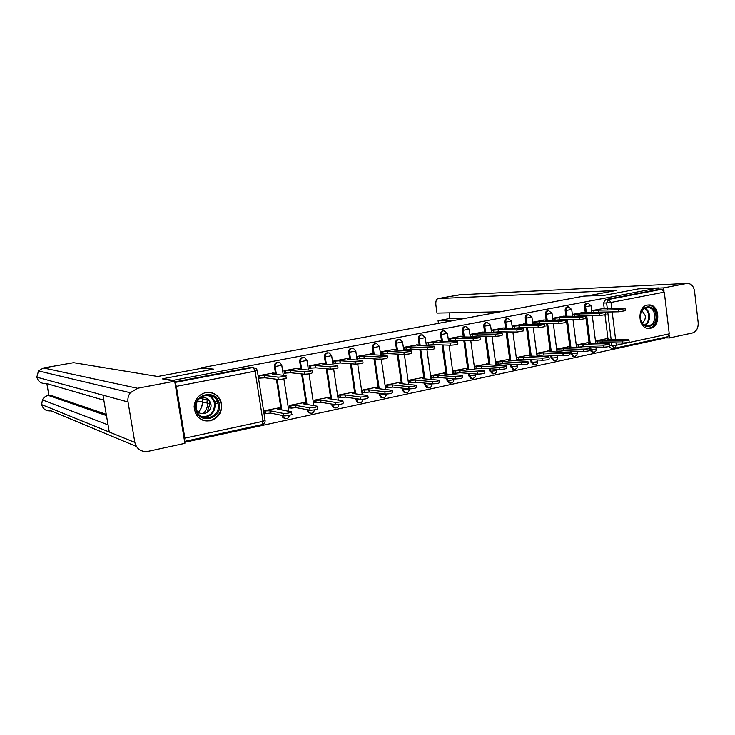 <?xml version="1.0" encoding="UTF-8"?>
<svg xmlns="http://www.w3.org/2000/svg" width="735" height="735" viewBox="0 0 735 735"><rect width="100%" height="100%" fill="white"/><g stroke="black" fill="none" stroke-linecap="round" stroke-linejoin="round"><path stroke-width="1.1" d="M279.475 362.814L277.159 362.337C275.212 362.934 274.293 364.303 274.431 366.471L275.138 366.535C275.009 364.376 275.928 362.998 277.876 362.401L280.2 362.879L281.762 365.286L275.138 366.535L276.369 374.483M304.244 357.752L302.397 357.513C300.486 358.101 299.595 359.452 299.715 361.592L300.468 361.657C300.339 359.516 301.24 358.147 303.151 357.568L304.997 357.807L306.982 360.426L300.468 361.657L301.644 369.393M328.591 352.91L327.084 352.8C325.219 353.37 324.346 354.711 324.466 356.824L325.247 356.879C325.127 354.757 326 353.416 327.874 352.846L329.381 352.956L331.65 355.685L325.247 356.879L326.377 364.422M352.313 348.179L351.247 348.179C349.419 348.739 348.565 350.062 348.684 352.157L349.492 352.203C349.373 350.108 350.237 348.776 352.065 348.215L353.324 348.261L355.795 351.036L349.492 352.203L350.586 359.58M375.934 343.658L374.905 343.658C373.114 344.21 372.268 345.514 372.388 347.591L373.233 347.627C373.114 345.551 373.95 344.237 375.75 343.686L376.816 343.695L379.435 346.488L373.233 347.627L374.28 354.849M399.142 339.221L398.058 339.23C396.312 339.772 395.485 341.068 395.595 343.116L396.468 343.144C396.358 341.095 397.176 339.79 398.93 339.248L399.858 339.239L402.578 342.032L396.468 343.144L397.479 350.218M421.89 334.875L420.742 334.894C419.023 335.426 418.215 336.704 418.325 338.734L419.226 338.762C419.115 336.722 419.924 335.445 421.642 334.912L422.441 334.884L425.253 337.668L419.226 338.762L420.209 345.698M444.151 330.621L442.957 330.649C441.276 331.173 440.486 332.44 440.587 334.443L441.514 334.462C441.413 332.45 442.204 331.182 443.885 330.658L447.45 333.387L441.514 334.462L442.461 341.279M465.953 326.45L464.722 326.487C463.078 327.002 462.306 328.251 462.407 330.245L463.353 330.254C463.252 328.26 464.024 327.002 465.678 326.487L469.215 329.207L463.353 330.254L464.272 336.942M487.314 322.371L486.055 322.408C484.438 322.913 483.685 324.153 483.777 326.119L484.751 326.129C484.65 324.153 485.412 322.913 487.029 322.408L490.53 325.1L484.751 326.129L485.642 332.707M508.243 318.365L506.966 318.411C505.377 318.916 504.633 320.138 504.734 322.086L505.717 322.086C505.625 320.129 506.369 318.898 507.958 318.402L511.431 321.076L505.717 322.086L506.59 328.563M528.759 314.442L527.464 314.497C525.911 314.984 525.176 316.197 525.268 318.126L526.278 318.117C526.187 316.188 526.921 314.975 528.474 314.479L531.919 317.134L526.278 318.117L527.114 324.502M548.88 310.593L547.557 310.657C546.032 311.135 545.315 312.338 545.407 314.249L546.436 314.231C546.353 312.32 547.07 311.116 548.595 310.629L552.013 313.266L546.436 314.231L547.253 320.515M568.605 306.826L567.273 306.89C565.775 307.359 565.068 308.544 565.16 310.446L566.207 310.418C566.125 308.525 566.823 307.34 568.32 306.863L571.72 309.472L566.207 310.418L566.997 316.62M587.237 303.169L586.603 303.188C585.133 303.656 584.444 304.832 584.527 306.706L585.602 306.679C585.51 304.804 586.208 303.628 587.669 303.16L586.971 303.151M650.328 328.26C661.132 326.588 659.809 304.327 648.922 304.924L647.535 305.062C636.878 306.541 637.787 328.508 648.481 328.407L650.328 328.26M210.302 420.806C218.92 417.921 222.604 411.894 221.354 402.725C218.782 395.136 213.582 391.755 205.754 392.582C198.753 394.502 194.876 399.197 194.123 406.675C195.142 416.791 200.536 421.495 210.302 420.806M206.939 412.601L209.944 403.864M209.953 403.662L209.769 401.503M184.705 442.268L664.486 338.155L664.403 337.448M162.812 378.727L172.789 380.408L658.496 287.945L638.55 288.864L604.446 295.305L583.792 296.122L201.638 367.721L213.545 369.145L162.812 378.727L162.885 379.187M184.834 438.133L262.965 421.311L262.367 424.545L184.577 441.395L184.834 438.133L176.354 386.371L174.93 382.632M172.863 380.886L172.789 380.408M608.617 343.897L608.461 342.666M607.983 338.789L605.024 314.993M604.225 308.608L603.536 303.05L606.605 302.958L608.644 299.457L661.877 289.268L664.302 292.135L669.254 333.837L667.729 336.731L615.094 348.133M661.877 289.268L658.67 289.415L658.496 287.945M587.44 342.758L576.332 344.935M583.608 312.366L572.446 314.378M568.146 346.828L556.818 349.042L557.121 351.348L557.801 351.211M564.214 316.151L552.839 318.209L553.133 320.478M548.475 350.981L536.927 353.241L537.23 355.565L537.901 355.428M544.451 320.019L532.847 322.114L533.16 324.457L534.023 324.282M528.41 355.216L516.641 357.522L516.953 359.865L517.605 359.727M524.294 323.951L512.47 326.092L512.782 328.453L513.627 328.288M507.958 359.525L495.95 361.886L496.272 364.257L496.915 364.119M503.741 327.975L491.669 330.153L491.991 332.542L492.827 332.376M487.094 363.935L474.838 366.333L475.168 368.731L475.802 368.593M482.776 332.073L470.464 334.296L470.795 336.704L471.604 336.547M465.806 368.428L453.302 370.872L453.642 373.297L454.258 373.159M461.378 336.253L448.819 338.523L449.158 340.957L449.949 340.801M444.087 373.003L431.326 375.512L431.665 377.955L432.272 377.827M439.548 340.516L426.723 342.841L427.072 345.303L427.853 345.147M421.918 377.689L408.89 380.243L409.239 382.705L409.827 382.586M417.269 344.88L404.176 347.251L404.535 349.731L405.288 349.575M399.28 382.457L385.985 385.076L386.344 387.565L386.913 387.437M394.52 349.327L381.153 351.743L381.511 354.252L382.255 354.105M376.173 387.336L362.594 390L362.961 392.518L363.522 392.398M371.294 353.866L357.633 356.337L358.009 358.873L358.726 358.726M352.57 392.315L338.697 395.044L339.074 397.589L339.616 397.47M347.563 358.505L333.616 361.032L334.002 363.586L334.691 363.457M328.462 397.405L314.286 400.189L314.681 402.762L315.196 402.651M323.327 363.237L309.077 365.828L309.463 368.41L310.133 368.281M303.831 402.605L289.342 405.454L289.746 408.044L290.242 407.943M298.557 368.079L283.995 370.725L284.399 373.334L285.033 373.215M278.657 407.916L263.847 410.828L264.251 413.447L264.738 413.346M273.245 373.031L258.352 375.732L258.766 378.369L259.381 378.249M284.987 418.601L282.773 417.416L282.01 415.431M281.137 409.827L276.406 379.232M275.653 374.4L274.431 366.471M310.115 413.189L308.185 412.381L307.046 409.643M306.238 404.333L301.598 373.922M300.9 369.319L299.715 361.592M334.691 407.897L333.019 407.337L331.549 404.029M330.796 398.986L326.257 368.759M325.596 364.358L324.466 356.824M358.735 402.716L357.274 402.33L355.547 398.581M354.83 393.758L350.393 363.742M349.768 359.525L348.684 352.157M382.264 397.644L380.987 397.369L379.278 394.897L379.039 393.28M378.369 388.659L374.023 358.855M373.435 354.794L372.388 347.591M405.307 392.674L404.158 392.481L402.321 389.954L402.054 388.117M401.42 383.679L397.176 354.086M396.615 350.182L395.595 343.116M427.862 387.804L426.824 387.667L424.885 385.103L424.6 383.082M423.865 377.882L419.841 349.447M419.207 344.963L418.325 338.734M450.564 383.128L449.012 382.935L446.99 380.362L446.687 378.176M445.989 373.169L442.047 344.908M441.441 340.571L440.587 334.443M471.53 378.36L470.722 378.295L468.654 375.714L468.333 373.38M467.671 368.557L463.813 340.48M463.234 336.29L462.407 330.245M492.671 373.784L489.877 371.157L489.547 368.704M488.913 364.046L485.137 336.143M484.586 332.091L483.777 326.119M513.407 369.301L510.678 366.691L510.338 364.128M509.741 359.617L506.038 331.917M505.515 327.985L504.734 322.086M533.739 364.909L531.083 362.309L530.734 359.645M530.155 355.29L526.536 327.773M526.03 323.951L525.268 318.126M553.675 360.591L551.085 358.019L550.726 355.271M550.175 351.045L546.638 323.712M546.151 320.001L545.407 314.249M573.236 356.365L570.7 353.801L570.342 350.981M569.818 346.883L566.345 319.743M565.886 316.133L565.16 310.446M556.836 349.18L563.524 348.739L583.213 349.382C587.32 349.18 589.488 348.776 589.727 348.188L589.58 346.782M589.084 342.795L586.043 318.687M585.758 316.427L585.685 315.857M585.235 312.338L584.527 306.706M207.582 404.59L207.38 403.313M207.344 403.102L206.994 400.915M201.721 368.253L201.638 367.721M209.741 395.265L209.843 395.871M606.375 338.762L595.479 340.893M602.626 308.645L591.675 310.62M576.626 347.214L577.315 347.067M595.754 343.162L596.462 343.006M593.411 352.249L591.023 349.704L589.948 349.676L590.076 350.264M590.132 350.448L592.428 352.212M174.811 381.906L251.361 367.27L253.198 367.463M611.263 348.142L609.058 346.516M658.67 289.415L605.576 299.568L603.536 303.05M553.391 320.478L554.015 320.35M212.112 396.073L212.415 397.947M591.693 310.758L598.409 310.17L598.658 312.145L595.065 312.641M625.127 308.847L625.347 310.685L618.962 311.796L598.658 312.145M598.409 310.17L618.705 309.757L625.099 308.654L601.671 308.663M595.488 341.031L622.554 340.976C626.597 340.755 628.719 340.378 628.921 339.827L607.781 339.386L608.947 338.844L605.64 338.752M628.949 340.075L629.169 341.839C628.967 342.4 626.845 342.786 622.802 342.997L602.452 342.538L597.858 343.043L597.61 341.077M595.736 342.997L597.858 343.043M602.452 342.538L602.204 340.562M572.464 314.516L579.162 313.937L579.419 315.931L572.712 316.509M605.631 312.697L605.861 314.552L599.402 315.683L579.419 315.931M579.162 313.937L599.144 313.625L605.603 312.504L582.662 312.384M552.858 318.347L559.546 317.777L559.804 319.789L553.115 320.359M585.749 316.629L585.979 318.494L579.446 319.642L559.804 319.789M559.546 317.777L579.18 317.566L585.721 316.417L563.286 316.169M586.888 295.994L616.022 290.536L438.152 298.566C436.296 299.163 435.543 301.35 435.892 305.126L437.003 313.092L500.195 311.787M687.4 283.398L459.678 294.781L687.4 283.398C691.258 283.646 693.638 286.218 694.529 291.133L698.176 322.601C698.397 328.076 696.477 331.531 692.416 332.973L669.567 337.935L664.449 337.861M686.637 283.489L663.622 287.881L663.99 290.968M669.217 335.004L669.567 337.935M449.14 312.834L449.921 318.457L438.06 320.662L438.437 323.354M438.06 320.662L453.421 320.543M663.622 287.881L658.523 288.111M449.921 318.457L465.503 318.283M212.553 369.328L202.447 368.116L157.759 376.495L73.629 362.677L43.53 367.969L137.537 388.282L174.691 381.189L162.858 378.994M137.537 388.282L130.343 392.747C128.294 395.531 127.513 398.609 128.019 401.981L102.973 395.164L109.267 432.033L134.836 442.406L128.019 401.981M134.836 442.406C136.701 449.168 141.12 452.154 148.093 451.336L184.889 443.343L174.691 381.189M46.847 383.624L48.896 395.311M203.145 413.713C206.039 410.874 207.536 407.429 207.647 403.368M207.647 403.175L207.472 401.016M207.242 399.868L206.765 398.333M49.962 395.108L106.235 414.31M202.327 399.941L202.502 402.063M202.502 402.256C202.401 406.087 201.023 409.386 198.367 412.142M50.109 395.108L48.142 395.485M106.456 415.578L48.363 395.439C45.662 396.018 43.677 397.506 42.409 399.923L41.674 404.415M43.374 367.996L38.486 370.954L36.842 377.027M655.923 315.085C657.862 327.801 641.462 331.292 640.24 318.292C638.32 305.411 654.802 302.186 655.923 315.085M640.314 318.172C641.168 322.931 643.483 325.559 647.269 326.074C652.414 325.421 654.931 321.801 654.83 315.214C653.948 310.326 651.541 307.689 647.627 307.294C642.62 308.084 640.176 311.713 640.314 318.172M642.05 322.922C644.439 321.471 645.523 319.073 645.302 315.728L642.022 310.565M647.746 328.325C654.104 327.488 657.209 322.996 657.072 314.856C655.969 308.773 652.983 305.503 648.105 305.025L647.691 305.034M219.315 404.213C222.439 419.639 197.779 424.876 195.721 409.027C192.643 393.354 217.45 388.503 219.315 404.213M196.328 408.779C198.229 423.443 221.042 418.61 218.157 404.323L218.029 403.671C215.851 390.818 195.675 393.602 196.172 406.841L196.328 408.779M196.686 410.314C200.875 417.406 212.59 412.188 210.871 404.066L210.835 403.855C208.841 398.122 205.037 396.385 199.433 398.636M201.482 419.621C210.982 424.619 223.229 414.641 221.042 403.864L220.803 402.661C218.791 396.202 214.491 392.756 207.904 392.334M209.172 400.263L202.006 398.783L201.693 397.727M198.303 412.096C200.949 409.34 202.327 406.06 202.41 402.238M202.41 402.045L202.235 399.923M576.35 345.064L583.048 344.614L603.077 345.138C607.147 344.926 609.297 344.531 609.517 343.962L588.735 343.41L589.948 342.85L586.714 342.74M609.545 344.228L609.765 346.001C609.554 346.58 607.404 346.975 603.334 347.177L583.305 346.598L578.693 347.113L578.436 345.128M576.598 347.049L578.693 347.113M583.305 346.598L583.048 344.614M589.727 348.188L569.322 347.517L570.59 346.938L567.429 346.81M589.764 348.454L589.984 350.246C589.755 350.843 587.577 351.247 583.471 351.449L563.782 350.751L559.151 351.256L558.894 349.254M557.093 351.183L559.151 351.256M563.782 350.751L563.524 348.739M532.866 322.252L539.536 321.691L539.802 323.731L533.132 324.282M565.463 320.635L565.702 322.509L559.087 323.685L539.802 323.731M539.536 321.691L558.82 321.59L565.436 320.423L545.48 320.534L546.812 320.019L543.542 320.019M512.488 326.239L519.13 325.688L519.406 327.746L512.754 328.288M544.764 324.723L545.012 326.616L538.314 327.81L519.406 327.746M519.13 325.688L538.038 325.697L544.736 324.502L525.194 324.502L526.582 323.97L523.403 323.96M491.697 330.3L498.321 329.758L498.596 331.834L491.972 332.367M523.642 328.894L523.899 330.805L517.109 332.027L498.596 331.834M498.321 329.758L516.834 329.886L523.614 328.674L504.504 328.554L505.956 328.003L502.859 327.966M536.945 353.379L543.615 352.947L562.946 353.719C567.089 353.517 569.285 353.103 569.542 352.488L549.523 351.697L550.846 351.1L547.768 350.953M569.579 352.772L569.809 354.573C569.551 355.198 567.356 355.602 563.212 355.804L543.872 354.977L539.233 355.483L538.966 353.462M537.212 355.4L539.233 355.483M543.872 354.977L543.615 352.947M516.659 357.66L523.302 357.247L542.274 358.138C546.445 357.945 548.668 357.522 548.944 356.888L529.338 355.97L530.716 355.345L527.721 355.18M548.981 357.173L549.22 358.983C548.944 359.635 546.721 360.049 542.549 360.242L523.577 359.286L518.91 359.801L518.644 357.752M516.925 359.691L518.91 359.801M523.577 359.286L523.302 357.247M495.969 362.024L502.593 361.62L521.17 362.649C525.369 362.456 527.629 362.033 527.923 361.372L508.749 360.325L510.182 359.672L507.269 359.498M527.969 361.666L528.208 363.485C527.905 364.156 525.654 364.588 521.455 364.771L502.869 363.687L498.192 364.192L497.907 362.135M496.244 364.082L498.192 364.192M502.869 363.687L502.593 361.62M470.483 334.443L477.088 333.92L477.373 336.014L470.767 336.529M502.088 333.157L502.345 335.077C501.996 335.619 499.699 336.033 495.473 336.327L477.373 336.014M477.088 333.92L495.179 334.168C499.414 333.874 501.702 333.46 502.051 332.918L483.391 332.679L484.907 332.11L481.912 332.064M474.856 366.471L481.462 366.094L499.625 367.261C503.861 367.068 506.149 366.636 506.47 365.947L487.737 364.762L489.244 364.082L486.423 363.889M506.516 366.25L506.764 368.088C506.433 368.786 504.155 369.218 499.919 369.402L481.747 368.18L477.052 368.676L476.767 366.6M475.141 368.547L477.052 368.676M481.747 368.18L481.462 366.094M448.837 338.67L455.415 338.164L455.709 340.277L449.131 340.783M480.074 337.503L480.341 339.441C479.955 340.002 477.631 340.434 473.368 340.709L455.709 340.277M455.415 338.164L473.074 338.532C477.337 338.247 479.661 337.824 480.038 337.264L461.856 336.906L463.436 336.308L460.533 336.235M453.32 371.019L459.899 370.651L477.631 371.956C481.903 371.781 484.218 371.331 484.576 370.615L466.302 369.292L467.873 368.584L465.145 368.382M484.613 370.936L484.87 372.774C484.512 373.499 482.197 373.95 477.934 374.124L460.193 372.755L455.47 373.261L455.185 371.157M453.614 373.114L455.47 373.261M460.193 372.755L459.899 370.651M426.75 342.988L433.301 342.492L433.595 344.632L427.044 345.119M457.593 341.94L457.868 343.888C457.446 344.485 455.094 344.917 450.803 345.193L433.595 344.632M433.301 342.492L450.491 342.997C454.79 342.712 457.142 342.28 457.565 341.692L439.87 341.205L441.524 340.581L438.721 340.498M431.344 375.649L437.895 375.3L455.176 376.761C459.467 376.586 461.819 376.127 462.205 375.383L444.436 373.922L446.071 373.187L443.435 372.957M462.251 375.714L462.508 377.569C462.122 378.323 459.77 378.782 455.479 378.948L438.198 377.432L433.457 377.928L433.163 375.805M431.638 377.772L433.457 377.928M438.198 377.432L437.895 375.3M404.195 347.398L410.718 346.911L411.021 349.07L404.507 349.548M434.633 346.479L434.909 348.445C434.458 349.061 432.07 349.502 427.742 349.777L411.021 349.07M410.718 346.911L427.43 347.554C431.757 347.269 434.146 346.828 434.596 346.222L417.425 345.597L419.161 344.954L416.46 344.844M408.908 380.381L415.431 380.05L432.235 381.667C436.562 381.502 438.942 381.033 439.365 380.261L422.101 378.644L423.819 377.873L421.284 377.625M439.411 380.592L439.677 382.466C439.245 383.247 436.866 383.716 432.538 383.881L415.734 382.2L410.984 382.696L410.672 380.555M409.211 382.522L410.984 382.696M415.734 382.2L415.431 380.05M381.171 351.89L387.657 351.431L387.97 353.608L381.483 354.068M411.177 351.11L411.462 353.094C410.966 353.728 408.541 354.187 404.186 354.454L387.97 353.608M387.657 351.431L403.864 352.212C408.219 351.927 410.644 351.477 411.141 350.852L394.511 350.09L396.33 349.41L393.73 349.29M386.004 385.213L392.49 384.901L408.789 386.683C413.153 386.518 415.56 386.031 416.038 385.232L399.307 383.459L401.099 382.659L398.664 382.393M416.083 385.572L416.35 387.464C415.881 388.273 413.465 388.76 409.11 388.916L392.802 387.069L388.034 387.565L387.722 385.406M386.316 387.373L388.034 387.565M392.802 387.069L392.49 384.901M357.66 356.484L364.11 356.034L364.431 358.239L357.982 358.68M387.207 355.841L387.501 357.844C386.959 358.505 384.497 358.974 380.105 359.24L364.431 358.239M364.11 356.034L379.774 356.971C384.166 356.695 386.628 356.227 387.17 355.575L371.101 354.665L373.012 353.967L370.523 353.82M362.612 390.147L369.062 389.853L384.837 391.801C389.219 391.645 391.672 391.149 392.187 390.322L376.026 388.383L377.9 387.547L375.567 387.271M392.242 390.671L392.518 392.573C392.003 393.418 389.55 393.914 385.158 394.061L369.383 392.049L364.597 392.545L364.275 390.358M362.934 392.325L364.597 392.545M369.383 392.049L369.062 389.853M333.635 361.179L340.048 360.747L340.378 362.971L333.966 363.393M362.713 360.674L363.007 362.695C362.41 363.384 359.911 363.862 355.492 364.128L340.378 362.971M340.048 360.747L355.161 361.831C359.571 361.565 362.079 361.087 362.667 360.407L347.196 359.351L349.198 358.616L346.819 358.45M338.716 395.182L345.128 394.915L360.352 397.038C364.762 396.891 367.261 396.385 367.822 395.522L352.24 393.409L354.215 392.545L351.982 392.242M367.877 395.871L368.152 397.791C367.592 398.664 365.102 399.178 360.683 399.316L345.459 397.13L340.654 397.626L340.333 395.412M339.046 397.387L340.654 397.626M345.459 397.13L345.128 394.915M309.095 365.975L315.462 365.561L315.802 367.812L309.435 368.217M337.659 365.617L337.962 367.656C337.319 368.382 334.774 368.869 330.327 369.126L315.802 367.812M315.462 365.561L329.978 366.802C334.425 366.544 336.97 366.058 337.622 365.35L322.766 364.128L324.861 363.366L322.601 363.182M314.304 400.327L320.68 400.088L335.316 402.394C339.754 402.247 342.289 401.733 342.914 400.832L327.948 398.545L330.015 397.644L327.893 397.323M342.96 401.191L343.254 403.129C342.639 404.039 340.103 404.562 335.656 404.691L321.02 402.321L316.197 402.817L315.857 400.584M314.644 402.56L316.197 402.817M321.02 402.321L320.68 400.088M284.013 370.872L290.334 370.477L290.683 372.755L284.362 373.141M312.044 370.67L312.357 372.737C311.649 373.49 309.058 373.986 304.593 374.234L290.683 372.755M290.334 370.477L304.235 371.892C308.7 371.634 311.291 371.138 312.007 370.394L297.804 369.016L299.999 368.217L297.859 368.014M289.36 405.591L295.69 405.371L309.711 407.861C314.185 407.732 316.757 407.199 317.437 406.262L303.114 403.8L305.282 402.853L303.279 402.514M317.492 406.63L317.786 408.587C317.116 409.533 314.534 410.066 310.06 410.194L296.04 407.631L291.198 408.118L290.858 405.858M289.709 407.842L291.198 408.118M296.04 407.631L295.69 405.371M258.38 375.879L264.646 375.512L265.004 377.808L258.738 378.167M285.851 375.842L286.172 377.928C288.111 378.176 280.035 379.756 278.262 379.471L265.004 377.808M264.646 375.512L277.894 377.101C279.667 377.377 287.743 375.805 285.805 375.567L272.281 374.014L274.596 373.187L272.575 372.957M263.865 410.966L270.14 410.773L283.517 413.465C285.318 413.906 293.348 412.225 291.382 411.82L277.738 409.165L280.017 408.182L278.124 407.815M291.446 412.188L291.749 414.163C293.706 414.586 285.676 416.276 283.885 415.817L270.498 413.052L265.647 413.539L265.298 411.26M264.223 413.235L265.647 413.539M270.498 413.052L270.14 410.773M257.287 370.587L265.059 420.31L262.965 421.311L255.109 371.166L176.354 386.371M609.728 345.643L611.906 345.698L611.538 342.74M611.134 339.441L607.726 311.989M607.349 308.994L606.605 302.958L611.015 302.434L611.814 308.902M612.191 311.906L615.599 339.524M616.013 342.841L616.307 345.239L669.254 333.837M664.302 292.135L611.015 302.434L608.644 299.457L605.576 299.568M282.056 415.771L282.736 415.578M281.863 409.965L277.123 379.324M307.156 410.378L307.919 410.525L307.8 409.781M306.991 404.461L302.351 373.996M331.715 405.114L332.505 405.242L332.339 404.158M331.586 399.105L327.038 368.832M355.749 399.95L356.567 400.07L356.365 398.701M355.657 393.868L351.211 363.797M379.278 394.897L380.133 395.007L379.894 393.39M379.223 388.76L374.868 358.91M402.321 389.954L403.193 390.055L402.936 388.218M402.293 383.771L398.039 354.132M424.885 385.103L425.785 385.204L425.501 383.174M424.894 378.902L420.742 349.483M446.99 380.362L447.918 380.445L447.615 378.259M447.036 374.133L442.975 344.935M468.654 375.714L469.601 375.787L469.279 373.454M468.737 369.466L464.759 340.498M489.877 371.157L490.851 371.221L490.521 368.768M489.997 364.9L486.111 336.161M510.678 366.691L511.679 366.747L511.339 364.183M510.834 360.435L507.031 331.926M531.083 362.309L532.094 362.364L531.745 359.7M531.267 356.052L527.546 327.773M551.085 358.019L552.123 358.064L551.764 355.308M551.305 351.771L547.667 323.712M570.7 353.801L571.757 353.847L571.398 351.018M570.957 347.563L567.402 319.734M596.214 346.975L596.434 348.712L595.423 349.244L591.023 349.704L590.655 346.81M590.233 343.447L586.75 315.839M586.365 312.788L585.602 306.679L591.041 305.751L588.037 303.123M574.191 356.411L571.757 353.847L576.176 353.388L577.232 352.828L577.03 351.22M554.585 360.646L552.123 358.064L556.551 357.605L557.663 357.026L557.47 355.556M534.602 364.964L532.094 362.364L536.55 361.905L537.708 361.308L537.533 359.994M514.215 369.374L511.679 366.747L516.145 366.296L517.357 365.672L517.201 364.523M493.424 373.867L490.851 371.221L495.326 370.771L496.603 370.118L496.474 369.172M472.21 378.452L469.601 375.787L474.093 375.337L475.426 374.657L475.325 373.922M449.012 382.935L449.939 383.027L447.918 380.445L452.42 379.995L453.752 378.801M428.468 387.905L425.785 385.204L430.306 384.754L431.748 383.799M405.913 392.775L405.04 392.582L403.193 390.055L409.441 388.934M380.987 397.369L381.832 397.479L380.133 395.007L386.261 394.089M359.351 402.835L358.101 402.449L356.567 400.07L362.281 399.335M333.019 407.337L333.809 407.475L332.505 405.242L337.54 404.7M310.749 413.327L308.948 412.519L307.919 410.525L311.906 410.204M285.649 418.748L283.499 417.572L282.782 415.918L284.959 415.881M614.68 348.188L611.906 345.698L616.307 345.239L614.68 348.188M251.361 367.27L256.249 368.428L257.25 370.385L255.109 371.166L253.299 367.472L174.902 382.476M598.226 310.198L598.474 312.182M593.807 310.721L594.055 312.66M618.705 309.757L618.962 311.796M602.268 342.574L602.02 340.599M622.802 342.997L622.554 340.976M578.978 313.974L579.226 315.967M574.549 314.488L574.798 316.482M599.144 313.625L599.402 315.683M559.353 317.814L559.611 319.835M554.907 318.329L555.164 320.341M579.18 317.566L579.446 319.642M460.432 294.707L438.271 298.557M438.152 298.566L459.504 294.818M136.343 446.43L51.064 410.847C46.149 411.315 43.034 409.248 41.711 404.636L109.267 432.033M103.828 400.18L46.259 383.459C41.344 383.881 38.22 381.787 36.869 377.193L102.973 395.164M644.825 307.993C647.416 309.352 648.968 311.778 649.492 315.278C649.804 320.019 648.261 323.409 644.871 325.44M644.329 325.136C647.581 323.161 649.051 319.89 648.748 315.333C648.252 311.971 646.763 309.628 644.283 308.305M218.029 403.671L215.024 403.037C214.032 399.123 211.708 396.459 208.042 395.053C211.726 396.459 214.041 399.123 215.024 403.037L215.153 403.69C215.263 412.289 211.165 416.809 202.851 417.232M201.638 416.635C210.182 416.864 214.473 412.555 214.519 403.699C213.591 399.197 210.991 396.321 206.719 395.081M583.112 346.644L582.864 344.651M603.334 347.177L603.077 345.138M563.589 350.788L563.332 348.785M583.471 351.449L583.213 349.382M539.343 321.728L539.609 323.767M534.887 322.242L535.154 324.282M558.82 321.59L559.087 323.685M518.938 325.724L519.204 327.782M514.463 326.239L514.73 328.297M538.038 325.697L538.314 327.81M498.119 329.804L498.394 331.88M493.626 330.318L493.911 332.385M516.834 329.886L517.109 332.027M543.679 355.014L543.422 352.993M563.212 355.804L562.946 353.719M523.375 359.332L523.109 357.284M542.549 360.242L542.274 358.138M502.666 363.733L502.391 361.666M521.455 364.771L521.17 362.649M476.877 333.956L477.162 336.06M472.375 334.471L472.66 336.566M495.179 334.168L495.473 336.327M481.544 368.217L481.26 366.131M499.919 369.402L499.625 367.261M455.204 338.201L455.498 340.323M450.693 338.716L450.987 340.829M473.074 338.532L473.368 340.709M459.981 372.801L459.697 370.697M477.934 374.124L477.631 371.956M433.08 342.538L433.384 344.669M428.551 343.043L428.854 345.184M450.491 342.997L450.803 345.193M437.977 377.478L437.683 375.346M455.479 378.948L455.176 376.761M410.498 346.957L410.801 349.116M405.959 347.462L406.262 349.621M427.43 347.554L427.742 349.777M415.514 382.246L415.211 380.096M432.538 383.881L432.235 381.667M387.437 351.468L387.749 353.654M382.88 351.982L383.192 354.16M403.864 352.212L404.186 354.454M392.582 387.115L392.269 384.947M409.11 388.916L408.789 386.683M363.88 356.08L364.202 358.285M359.314 356.585L359.635 358.79M379.774 356.971L380.105 359.24M369.154 392.095L368.832 389.899M385.158 394.061L384.837 391.801M339.818 360.793L340.149 363.026M335.233 361.298L335.573 363.522M355.161 361.831L355.492 364.128M345.229 397.176L344.899 394.961M360.683 399.316L360.352 397.038M315.223 365.607L315.563 367.858M310.639 366.113L310.978 368.354M329.978 366.802L330.327 369.126M320.782 402.376L320.442 400.134M335.656 404.691L335.316 402.394M290.095 370.532L290.444 372.801M285.492 371.028L285.841 373.297M304.235 371.892L304.593 374.234M295.792 407.677L295.442 405.417M310.06 410.194L309.711 407.861M264.398 375.557L264.756 377.854M259.795 376.054L260.153 378.35M277.894 377.101L278.262 379.471M270.25 413.107L269.892 410.819M283.885 415.817L283.517 413.465M592.116 352.203L593.191 352.24C595.276 352.166 596.37 351.064 596.462 348.932M591.059 305.898L591.914 312.697M592.3 315.765L595.791 343.585M572.868 356.346L573.925 356.392C576.047 356.346 577.159 355.235 577.26 353.057M553.253 360.573L554.291 360.628C556.45 360.609 557.58 359.488 557.69 357.265M533.242 364.882L534.262 364.937C536.467 364.955 537.625 363.825 537.735 361.546M512.828 369.264L513.82 369.328C516.08 369.393 517.265 368.253 517.385 365.92M491.991 373.738L492.964 373.812C495.28 373.922 496.502 372.774 496.63 370.376M470.722 378.295L471.677 378.378C474.047 378.543 475.315 377.395 475.462 374.923M426.824 387.667L427.733 387.768C430.26 388.108 431.62 386.95 431.812 384.286M404.158 392.481L405.04 392.582C407.659 393.05 409.083 391.893 409.303 389.118M357.274 402.33L358.101 402.449C360.839 403.294 362.438 402.247 362.879 399.289M308.185 412.381L308.948 412.519C311.815 414.025 313.643 413.153 314.442 409.891M282.773 417.416L283.499 417.572C286.429 419.575 288.405 418.821 289.415 415.303M571.738 309.619L572.62 316.546M573.015 319.688L576.589 347.738M552.031 313.422L552.941 320.478M553.354 323.694L557.011 351.982M531.938 317.29L532.884 324.493M533.316 327.792L537.055 356.319M511.45 321.241L512.433 328.591M512.883 331.981L516.705 360.747M490.557 325.265L491.568 332.78M492.037 336.262L495.95 365.267M469.233 329.381L470.281 337.062M470.777 340.645L474.773 369.898M449.939 383.027C452.383 383.275 453.688 382.117 453.853 379.554M447.477 333.571L448.57 341.435M449.085 345.138L453.173 374.629M425.271 337.852L426.41 345.919M426.952 349.741L431.133 379.481M402.605 342.216L403.791 350.503M404.36 354.463L408.642 384.442M381.832 397.479C384.543 398.113 386.05 396.983 386.334 394.089M379.462 346.672L380.702 355.207M381.281 359.222L385.682 389.532M355.823 351.229L357.118 360.021M357.706 364.027L362.236 394.759M333.809 407.475C336.612 408.605 338.311 407.631 338.918 404.553M331.678 355.878L333.038 364.964M333.626 368.896L338.293 400.125M307.01 360.628L308.443 370.045M309.012 373.849L313.845 405.637M281.799 365.488L283.306 375.273M283.857 378.865L288.864 411.324M610.987 348.133L614.883 348.179M262.514 424.508C264.297 423.884 265.16 422.588 265.105 420.622M130.343 392.747L38.486 370.954L43.484 367.969L73.573 362.677M108.045 424.867L42.409 399.923C43.641 397.497 45.598 396 48.28 395.421L50.035 395.099M217.523 401.99L214.519 401.365M210.835 403.855L197.697 401.025M530.799 356.034L530.743 355.575M510.283 360.407L510.209 359.911M489.345 364.863L489.271 364.33M467.984 369.411L467.91 368.832M441.551 340.774L441.625 341.251M446.191 374.06L446.108 373.435M419.189 345.147L419.262 345.661M423.948 378.81L423.856 378.13M396.358 349.612L396.441 350.172M401.246 383.661L401.135 382.926M373.04 354.169L373.132 354.784M378.066 388.622L377.946 387.823M349.226 358.827L349.327 359.488M354.389 393.703L354.252 392.821M324.898 363.577L325.008 364.312M330.199 398.894L330.052 397.92M300.036 368.437L300.165 369.246M305.494 404.204L305.328 403.138M274.633 373.398L274.771 374.299M280.246 409.652L280.063 408.467"/></g></svg>
